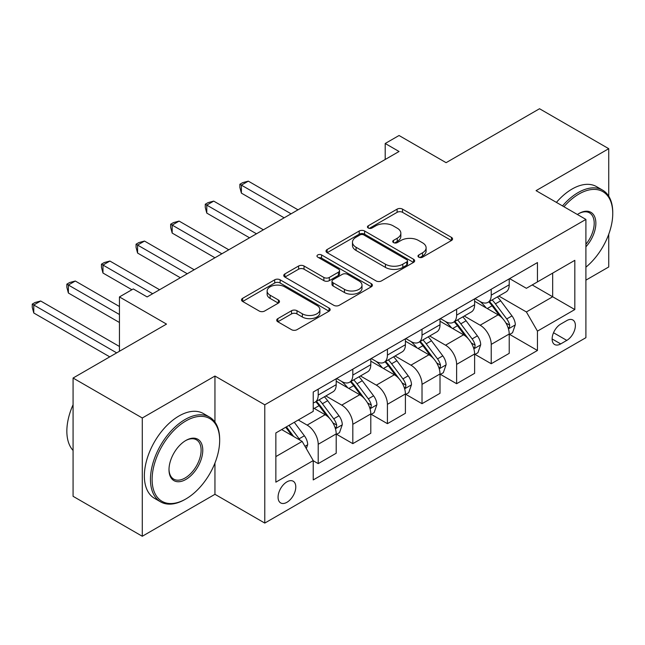 <?xml version="1.0" encoding="UTF-8"?>
<svg xmlns="http://www.w3.org/2000/svg" width="645" height="645" viewBox="0 0 645 645"><rect width="100%" height="100%" fill="white"/><g stroke="black" fill="none" stroke-linecap="round" stroke-linejoin="round"><path stroke-width="0.97" d="M418.774 257.178A2.693 1.556 0 0 0 422.58 257.178L451.452 240.512A3.846 2.217 0 0 0 452.572 238.94A3.846 2.217 0 0 0 451.452 237.376L402.536 209.133A3.846 2.217 0 0 0 397.102 209.133L368.231 225.806A2.693 1.556 0 0 0 367.448 226.903A2.693 1.556 0 0 0 368.231 227.999A2.693 1.556 0 0 0 372.036 227.999L375.777 225.839A12.295 7.103 0 0 1 393.168 225.839L397.239 228.193A12.295 7.103 0 0 1 400.843 233.216A12.295 7.103 0 0 1 397.239 238.239L393.506 240.392A2.693 1.556 0 0 0 392.716 241.488A2.693 1.556 0 0 0 393.506 242.584A2.693 1.556 0 0 0 397.312 242.584L401.045 240.432A12.295 7.103 0 0 1 418.436 240.432L422.507 242.786A12.295 7.103 0 0 1 426.111 247.801A12.295 7.103 0 0 1 422.507 252.824L418.774 254.985A2.693 1.556 0 0 0 417.984 256.081A2.693 1.556 0 0 0 418.774 257.178L418.774 254.985M286.928 502.302A12.529 7.232 120 0 0 295.112 491.264A12.529 7.232 120 0 0 293.193 481.226A12.529 7.232 120 0 0 286.928 481.847A12.529 7.232 120 0 0 278.745 492.885A12.529 7.232 120 0 0 280.664 502.923A12.529 7.232 120 0 0 286.928 502.302M277.818 318.638A3.846 2.217 0 0 0 276.697 320.202A3.846 2.217 0 0 0 277.818 321.774L291.54 329.692A3.846 2.217 0 0 0 296.974 329.692L329.039 311.18A3.846 2.217 0 0 0 330.167 309.616A3.846 2.217 0 0 0 329.039 308.044L280.132 279.809A3.846 2.217 0 0 0 274.697 279.809L242.633 298.321A3.846 2.217 0 0 0 241.504 299.885A3.846 2.217 0 0 0 242.633 301.457L259.209 311.027A3.846 2.217 0 0 0 264.644 311.027L278.366 303.102A3.846 2.217 0 0 0 279.487 301.538A3.846 2.217 0 0 0 278.366 299.965L270.142 295.225A10.28 5.934 0 0 1 267.135 291.024A10.28 5.934 0 0 1 273.48 285.542A10.28 5.934 0 0 1 284.679 286.832L316.88 305.416A10.28 5.934 0 0 1 319.888 309.616A10.28 5.934 0 0 1 313.543 315.099A10.28 5.934 0 0 1 302.344 313.809L296.974 310.713A3.846 2.217 0 0 0 291.54 310.713L277.818 318.638L277.818 321.774M608.735 196.177L608.735 148.689L539.526 108.739L446.098 162.677L399.045 135.506L385.202 143.496L399.045 151.486L147.133 296.926L133.289 288.936L119.446 296.926L119.446 351.267M214.954 422.088L214.954 376.043L142.287 417.992L73.079 378.034L166.507 324.096L119.446 296.926M214.954 376.043L264.781 404.81L585.902 219.413L585.902 337.682L264.781 523.079L264.781 404.81M608.735 148.689L536.068 190.646L585.902 219.413M376.043 280.906A3.846 2.217 0 0 0 381.477 280.906L413.542 262.394A3.846 2.217 0 0 0 414.671 260.822A3.846 2.217 0 0 0 413.542 259.258L364.635 231.015A3.846 2.217 0 0 0 359.2 231.015L327.136 249.526A3.846 2.217 0 0 0 326.007 251.099A3.846 2.217 0 0 0 327.136 252.671L376.043 280.906M318.84 257.758A2.693 1.556 0 0 1 321.565 258.137L321.565 254.944L371.294 283.655A3.846 2.217 0 0 1 372.415 285.219A3.846 2.217 0 0 1 371.294 286.791L339.23 305.303A3.846 2.217 0 0 1 333.796 305.303L284.88 277.06L284.88 273.923A3.846 2.217 0 0 0 283.76 275.496A3.846 2.217 0 0 0 284.88 277.06M284.88 273.923L298.603 266.006A3.846 2.217 0 0 1 304.037 266.006L323.879 277.455A3.846 2.217 0 0 0 329.313 277.455L338.415 272.198A3.846 2.217 0 0 0 339.536 270.634A3.846 2.217 0 0 0 338.415 269.062L317.759 257.137A2.693 1.556 0 0 1 316.977 256.041A2.693 1.556 0 0 1 318.638 254.606A2.693 1.556 0 0 1 321.565 254.944M142.287 417.992L142.287 536.261L73.079 496.311L73.079 378.034M585.902 280.148L608.735 266.966L608.735 234.256M566.794 320.581L560.707 324.096A12.134 7.006 120 0 0 552.781 334.795A12.134 7.006 120 0 0 554.635 344.519A12.134 7.006 120 0 0 560.707 343.914L566.794 340.399A12.134 7.006 120 0 0 574.727 329.708A12.134 7.006 120 0 0 572.865 319.985A12.134 7.006 120 0 0 566.794 320.581M509.631 278.632L526.385 288.299L537.454 281.905L537.454 262.563L313.228 392.023L313.228 411.365L275.858 432.94L275.858 482.162L313.228 460.586L313.228 479.928L537.454 350.469L537.454 331.127L526.385 311.954L498.859 296.063M537.454 281.905L574.824 260.33L574.824 309.552L537.454 331.127M142.287 536.261L214.954 494.312L264.781 523.079M385.202 143.496L385.202 159.476M532.198 284.945L552.676 296.773L552.676 273.117L574.824 260.33M526.385 311.954L552.676 296.773L574.824 309.552M275.858 456.596L302.15 441.406L281.672 429.578M313.228 460.748L318.211 463.626L318.211 444.284A15.657 9.038 -120 0 0 307.133 425.103L298.28 419.992M318.211 463.626L336.206 453.233L336.206 433.9A15.657 9.038 -120 0 0 325.128 414.719L313.228 407.85M336.617 434.295L352.815 443.647L352.815 424.305A15.657 9.038 -120 0 0 341.737 405.133L325.838 395.949M352.815 443.647L370.802 433.255L370.802 413.921A15.657 9.038 -120 0 0 359.733 394.74L336.206 381.155M371.222 414.316L387.419 423.668L387.419 404.326A15.657 9.038 -120 0 0 376.341 385.154L360.442 375.971M387.419 423.668L405.407 413.284L405.407 393.942A15.657 9.038 -120 0 0 394.337 374.761L370.802 361.176M405.826 394.345L422.015 403.689L422.015 384.356A15.657 9.038 -120 0 0 410.946 365.175L395.046 355.992M422.015 403.689L440.011 393.305L440.011 373.963A15.657 9.038 -120 0 0 428.941 354.782L405.407 341.197M440.43 374.366L456.62 383.711L456.62 364.377A15.657 9.038 -120 0 0 445.55 345.196L429.651 336.013M456.62 383.711L474.615 373.326L474.615 353.984A15.657 9.038 -120 0 0 463.545 334.803L440.011 321.218M475.026 354.387L491.224 363.732L491.224 344.398A15.657 9.038 -120 0 0 480.154 325.217L464.255 316.042M491.224 363.732L509.219 353.347L509.219 334.005A15.657 9.038 -120 0 0 498.142 314.833L474.615 301.247M475.026 298.603L480.154 301.562A15.657 9.038 -120 0 0 487.983 302.336A15.657 9.038 -120 0 0 491.224 295.168L491.224 289.258M440.43 318.582L445.55 321.541A15.657 9.038 -120 0 0 453.379 322.315A15.657 9.038 -120 0 0 456.62 315.147L456.62 309.237M405.826 338.561L410.946 341.519A15.657 9.038 -120 0 0 418.774 342.293A15.657 9.038 -120 0 0 422.015 335.126L422.015 329.208M371.222 358.539L376.341 361.498A15.657 9.038 -120 0 0 384.17 362.272A15.657 9.038 -120 0 0 387.419 355.105L387.419 349.187M336.617 378.518L341.737 381.477A15.657 9.038 -120 0 0 349.566 382.251A15.657 9.038 -120 0 0 352.815 375.084L352.815 369.166M509.631 334.408L537.454 350.469M487.983 302.336L505.978 291.951A15.657 9.038 -120 0 0 509.219 284.784L509.219 278.866M453.379 322.315L471.374 311.93A15.657 9.038 -120 0 0 474.615 304.762L474.615 298.845M418.774 342.293L436.77 331.909A15.657 9.038 -120 0 0 440.011 324.733L440.011 318.824M384.17 362.272L402.166 351.88A15.657 9.038 -120 0 0 405.407 344.712L405.407 338.802M349.566 382.251L367.561 371.859A15.657 9.038 -120 0 0 370.802 364.691L370.802 358.781M313.228 402.859A15.657 9.038 -120 0 0 314.97 402.23L332.957 391.838A15.657 9.038 -120 0 0 336.206 384.67L336.206 378.76M314.97 402.23A15.657 9.038 -120 0 0 318.211 395.062L318.211 389.145M302.15 441.406L313.228 460.586M214.954 494.312L214.954 463.021M419.847 257.557L422.507 256.025A12.295 7.103 0 0 0 426.111 251.002L426.111 247.801M400.843 233.216L400.843 236.409A12.295 7.103 0 0 1 397.239 241.432L394.579 242.972M451.395 240.537L402.536 212.334A3.846 2.217 0 0 0 397.102 212.334L369.311 228.378M413.493 262.426L364.635 234.216A3.846 2.217 0 0 0 359.2 234.216L327.184 252.695M406.753 261.926A2.693 1.556 0 0 0 407.535 260.822A2.693 1.556 0 0 0 406.753 259.725L363.82 234.941A2.693 1.556 0 0 0 360.015 234.941L356.072 237.215A12.295 7.103 0 0 0 352.476 242.238A12.295 7.103 0 0 0 356.072 247.253L385.42 264.2A12.295 7.103 0 0 0 402.811 264.2L406.753 261.926L406.753 265.119A2.693 1.556 0 0 0 407.535 264.023L407.535 260.822M352.476 242.238L352.476 245.431A12.295 7.103 0 0 0 356.072 250.453L356.072 247.253M406.753 265.119L402.811 267.393A12.295 7.103 0 0 1 385.42 267.393L356.072 250.453M284.937 277.092L298.603 269.199L298.603 266.006M339.536 270.634L339.536 273.827A3.846 2.217 0 0 1 338.415 275.399L329.313 280.648A3.846 2.217 0 0 1 323.879 280.648L304.037 269.199A3.846 2.217 0 0 0 298.603 269.199M321.565 258.137L371.238 286.815M344.462 289.339A10.28 5.934 0 0 0 355.661 290.621A10.28 5.934 0 0 0 362.006 285.138A10.28 5.934 0 0 0 358.999 280.946L347.655 274.399A3.846 2.217 0 0 0 342.213 274.399L333.11 279.648A3.846 2.217 0 0 0 331.99 281.22A3.846 2.217 0 0 0 333.11 282.784L344.462 289.339L344.462 292.532A10.28 5.934 0 0 0 355.661 293.822A10.28 5.934 0 0 0 362.006 288.339L362.006 285.138M331.99 281.22L331.99 284.413A3.846 2.217 0 0 0 333.11 285.985L333.11 282.784M344.462 292.532L333.11 285.985M319.888 309.616L319.888 312.809A10.28 5.934 0 0 1 313.543 318.291A10.28 5.934 0 0 1 302.344 317.009L296.974 313.905A3.846 2.217 0 0 0 291.54 313.905L277.866 321.799M267.135 291.024L267.135 294.217A10.28 5.934 0 0 0 270.142 298.417L270.142 295.225M278.309 303.134L270.142 298.417M328.99 311.213L280.132 283.002A3.846 2.217 0 0 0 274.697 283.002L242.681 301.489M509.219 334.65L512.541 332.731L515.307 324.733A10.376 5.99 -120 0 0 511.993 315.905L500.681 300.804A29.952 17.294 -120 0 0 497.416 296.894M486.169 307.915A29.952 17.294 -120 0 0 480.033 301.497M508.276 328.289L509.477 326.991L509.703 325.177A10.376 5.99 -120 0 0 506.736 318.936L495.425 303.843A29.952 17.294 -120 0 0 492.159 299.925M489.37 301.538A24.857 14.351 60 0 1 493.449 306.173L503.019 318.953M297.998 209.827L248.309 181.14L241.391 185.131L241.391 193.121L284.155 217.817M488.837 301.844A29.952 17.294 60 0 1 492.103 305.762L499.625 315.8M241.391 193.121L239.867 187.453L239.867 184.252L291.08 213.817M239.867 184.252L242.633 182.656L248.309 181.14M474.615 354.621L477.937 352.71L480.702 344.712A10.376 5.99 -120 0 0 477.397 335.884L466.085 320.783A29.952 17.294 -120 0 0 462.812 316.872M451.565 327.894A29.952 17.294 -120 0 0 445.437 321.476M473.672 348.268L474.873 346.97L475.107 345.156A10.376 5.99 -120 0 0 472.132 338.915L460.82 323.822A29.952 17.294 -120 0 0 457.555 319.904M454.765 321.516A24.857 14.351 60 0 1 458.845 326.152L468.423 338.931M263.394 229.805L213.705 201.111L206.787 205.11L206.787 213.1L249.559 237.795M454.233 321.823A29.952 17.294 60 0 1 457.499 325.733L465.021 335.771M206.787 213.1L205.263 207.432L205.263 204.231L256.476 233.796M205.263 204.231L208.037 202.635L213.705 201.111M440.011 374.6L443.333 372.681L446.098 364.691A10.376 5.99 -120 0 0 442.793 355.863L431.481 340.762A29.952 17.294 -120 0 0 428.207 336.843M416.96 347.873A29.952 17.294 -120 0 0 410.833 341.455M439.068 368.247L440.277 366.949L440.503 365.135A10.376 5.99 -120 0 0 437.528 358.894L426.216 343.793A29.952 17.294 -120 0 0 422.951 339.883M420.161 341.495A24.857 14.351 60 0 1 424.249 346.131L433.819 358.91M228.798 249.784L179.108 221.09L172.183 225.089L172.183 233.079L214.954 257.774M419.629 341.802A29.952 17.294 60 0 1 422.894 345.712L430.417 355.75M172.183 233.079L170.659 227.403L170.659 224.21L221.872 253.775M170.659 224.21L173.432 222.614L179.108 221.09M405.407 394.579L408.728 392.66L411.494 384.67A10.376 5.99 -120 0 0 408.188 375.833L396.877 360.74A29.952 17.294 -120 0 0 393.611 356.822M382.356 367.852A29.952 17.294 -120 0 0 376.228 361.434M404.463 388.226L405.673 386.919L405.899 385.113A10.376 5.99 -120 0 0 402.923 378.873L391.62 363.772A29.952 17.294 -120 0 0 388.346 359.862M385.565 361.466A24.857 14.351 60 0 1 389.644 366.11L399.215 378.889M194.193 269.755L144.504 241.069L137.578 245.068L137.578 253.058L180.35 277.753M385.025 361.781A29.952 17.294 60 0 1 388.298 365.691L395.812 375.729M137.578 253.058L136.063 247.382L136.063 244.189L187.268 273.754M136.063 244.189L138.828 242.593L144.504 241.069M370.802 414.558L374.124 412.639L376.898 404.649A10.376 5.99 -120 0 0 373.584 395.812L362.272 380.719A29.952 17.294 -120 0 0 359.007 376.801M347.76 387.822A29.952 17.294 -120 0 0 341.624 381.405M369.859 408.204L371.069 406.898L371.294 405.092A10.376 5.99 -120 0 0 368.327 398.852L357.016 383.751A29.952 17.294 -120 0 0 353.742 379.841M350.961 381.445A24.857 14.351 60 0 1 355.04 386.089L364.61 398.868M159.589 289.734L109.9 261.048L102.982 265.047L102.982 273.037L131.903 289.734M350.42 381.759A29.952 17.294 60 0 1 353.694 385.67L361.208 395.708M102.982 273.037L101.459 267.361L101.459 264.168L152.663 293.733M101.459 264.168L104.224 262.563L109.9 261.048M585.902 267.175A47.762 27.574 120 0 0 612.75 213.503A47.762 27.574 120 0 0 578.976 194A47.762 27.574 120 0 0 563.956 206.747M562.505 205.908A48.939 28.251 -60 0 1 578.146 192.565A48.939 28.251 -60 0 1 602.615 190.138A48.939 28.251 -60 0 1 612.75 212.544L612.75 213.503M577.388 214.503A23.881 13.787 -60 0 1 578.976 213.503L578.976 213.503A23.881 13.787 -60 0 1 595.488 219.381A23.881 13.787 -60 0 1 585.902 246.793M556.417 202.393A48.939 28.251 -60 0 1 572.059 189.049A48.939 28.251 -60 0 1 596.528 186.623L602.615 190.138M585.902 244.278A22.704 13.11 120 0 0 589.498 212.858A22.704 13.11 120 0 0 578.557 213.753M185.059 499.424L185.889 498.948A47.762 27.574 120 0 0 219.663 440.446A47.762 27.574 120 0 0 185.889 420.951A47.762 27.574 120 0 0 152.115 479.445A47.762 27.574 120 0 0 185.889 498.948L185.059 499.424A48.939 28.251 -60 0 1 160.589 501.85A48.939 28.251 -60 0 1 153.091 462.634A48.939 28.251 -60 0 1 185.059 419.508A48.939 28.251 -60 0 1 209.528 417.089A48.939 28.251 -60 0 1 219.663 439.487L219.663 440.446M185.889 479.445A23.881 13.787 -60 0 1 168.998 469.697A23.881 13.787 -60 0 1 185.889 440.446L185.889 440.446A23.881 13.787 -60 0 1 202.772 450.202A23.881 13.787 -60 0 1 185.889 479.445M169.006 469.205A22.704 13.11 120 0 0 173.707 479.13A22.704 13.11 120 0 0 185.059 478.01A22.704 13.11 120 0 0 199.894 457.998A22.704 13.11 120 0 0 196.411 439.801A22.704 13.11 120 0 0 185.47 440.696M160.589 501.85L154.502 498.335A48.939 28.251 -60 0 1 146.995 459.119A48.939 28.251 -60 0 1 178.963 415.993A48.939 28.251 -60 0 1 203.433 413.574L209.528 417.089M73.079 450.452A48.939 28.251 -60 0 1 73.079 404.713M336.206 434.537L339.528 432.618L342.293 424.628A10.376 5.99 -120 0 0 338.98 415.791L327.668 400.69A29.952 17.294 -120 0 0 324.403 396.78M335.255 428.183L336.464 426.877L336.69 425.071A10.376 5.99 -120 0 0 333.723 418.831L322.411 403.73A29.952 17.294 -120 0 0 319.146 399.819M316.356 401.424A24.857 14.351 60 0 1 320.436 406.068L330.006 418.839M119.446 306.52L75.296 281.026L68.378 285.025L68.378 293.015L119.446 322.5M315.824 401.738A29.952 17.294 60 0 1 319.09 405.649L326.612 415.686M68.378 293.015L66.854 287.339L66.854 284.147L119.446 314.51M66.854 284.147L69.62 282.542L75.296 281.026M306.302 448.597L307.689 444.607A10.376 5.99 -120 0 0 304.375 435.77L294.281 422.298M119.446 346.478L40.691 301.005L33.774 304.996L33.774 312.994L109.763 356.862M300.062 440.204A10.376 5.99 -120 0 0 299.119 438.81L289.025 425.337M286.428 426.837L293.677 436.512M285.703 427.248L291.854 435.464M33.774 312.994L32.25 307.318L32.25 304.118L116.681 352.863M32.25 304.118L35.015 302.521L40.691 301.005M307.133 425.103L325.128 414.719M341.737 405.133L359.733 394.74M376.341 385.154L394.337 374.761M410.946 365.175L428.941 354.782M445.55 345.196L463.545 334.803M480.154 325.217L498.142 314.833M491.224 295.168L509.219 284.784M491.224 344.398L509.219 334.005M456.62 364.377L474.615 353.984M456.62 315.147L474.615 304.762M422.015 384.356L440.011 373.963M422.015 335.126L440.011 324.733M387.419 404.326L405.407 393.942M387.419 355.105L405.407 344.712M352.815 424.305L370.802 413.921M352.815 375.084L370.802 364.691M318.211 444.284L336.206 433.9M318.211 395.062L336.206 384.67M553.523 332.739L566.794 340.399M552.128 338.964L560.707 343.914M422.507 256.025L422.507 252.824M393.506 242.584L393.506 240.392M397.239 241.432L397.239 238.239M368.231 227.999L368.231 225.806M397.102 212.334L397.102 209.133M402.536 212.334L402.536 209.133M451.452 240.512L451.452 237.376M327.136 252.671L327.136 249.526M359.2 234.216L359.2 231.015M364.635 234.216L364.635 231.015M413.542 262.394L413.542 259.258M385.42 267.393L385.42 264.2M402.811 267.393L402.811 264.2M304.037 269.199L304.037 266.006M323.879 280.648L323.879 277.455M329.313 280.648L329.313 277.455M338.415 275.399L338.415 272.198M371.294 286.791L371.294 283.655M291.54 313.905L291.54 310.713M296.974 313.905L296.974 310.713M302.344 317.009L302.344 313.809M278.366 303.102L278.366 299.965M242.633 301.457L242.633 298.321M274.697 283.002L274.697 279.809M280.132 283.002L280.132 279.809M329.039 311.18L329.039 308.044M508.445 328.861L515.242 324.935M495.425 303.843L500.681 300.804M487.273 308.552L492.103 305.762M506.736 318.936L511.993 315.905M505.914 322.992L509.703 325.177M473.841 348.84L480.638 344.914M460.82 323.822L466.085 320.783M452.669 328.531L457.499 325.733M472.132 338.915L477.397 335.884M471.31 342.971L475.107 345.156M439.237 368.819L446.034 364.893M426.216 343.793L431.481 340.762M418.065 348.502L422.894 345.712M437.528 358.894L442.793 355.863M436.705 362.95L440.503 365.135M404.633 388.798L411.429 384.872M391.62 363.772L396.877 360.74M383.461 368.48L388.298 365.691M402.923 378.873L408.188 375.833M402.109 382.92L405.899 385.113M370.028 408.769L376.825 404.85M357.016 383.751L362.272 380.719M348.856 388.459L353.694 385.67M368.327 398.852L373.584 395.812M367.505 402.899L371.294 405.092M335.424 428.748L342.221 424.829M322.411 403.73L327.668 400.69M314.252 408.438L319.09 405.649M333.723 418.831L338.98 415.791M332.901 422.878L336.69 425.071M304.988 446.324L307.625 444.808M299.119 438.81L304.375 435.77"/></g></svg>
